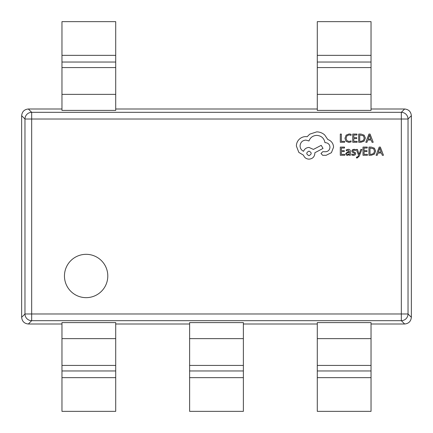 <?xml version="1.0" encoding="UTF-8"?>
<svg xmlns="http://www.w3.org/2000/svg" width="433" height="433" viewBox="0 0 433 433"><rect width="100%" height="100%" fill="white"/><g stroke="black" fill="none" stroke-linecap="round" stroke-linejoin="round"><path stroke-width="0.65" d="M64.457 275.989A21.666 21.666 0 0 0 86.124 297.655A21.666 21.666 0 0 0 107.795 275.989A21.666 21.666 0 0 0 86.124 254.323A21.666 21.666 0 0 0 64.457 275.989M371.038 324.003L404.649 324.003C408.692 323.581 410.928 321.346 411.35 317.302L411.35 115.698C410.928 111.654 408.692 109.419 404.649 108.997L371.038 108.997M371.038 55.348L371.038 110.404L317.286 110.404L317.286 21.65L371.038 21.65L371.038 55.348L317.286 55.348M317.286 108.997L115.714 108.997M115.714 55.348L115.714 110.404L61.962 110.404L61.962 21.65L115.714 21.65L115.714 55.348L61.962 55.348M61.962 108.997L28.351 108.997C24.308 109.419 22.072 111.654 21.65 115.698L21.65 317.302C22.072 321.346 24.308 323.581 28.351 324.003L61.962 324.003M115.714 377.652L115.714 322.596L61.962 322.596L61.962 411.35L115.714 411.35L115.714 377.652L61.962 377.652M115.714 324.003L189.622 324.003M243.378 377.652L243.378 322.596L189.622 322.596L189.622 411.35L243.378 411.35L243.378 377.652L189.622 377.652M243.378 324.003L317.286 324.003M371.038 377.652L371.038 322.596L317.286 322.596L317.286 411.35L371.038 411.35L371.038 377.652L317.286 377.652M21.65 317.302L24.973 313.979A6.717 6.684 45 0 0 31.674 320.68L28.351 324.003M404.649 324.003L401.326 320.68A6.717 6.684 -45 0 0 408.027 313.979L411.35 317.302M28.351 108.997L31.674 112.32A6.717 6.684 135 0 0 24.973 119.021L21.65 115.698M411.35 115.698L408.027 119.021L401.326 119.021L401.326 112.32A6.717 6.684 45 0 1 408.027 119.021L408.027 313.979L401.326 313.979L401.326 119.021L31.674 119.021L31.674 313.979L401.326 313.979L401.326 320.68L31.674 320.68L31.674 313.979L24.973 313.979L24.973 119.021L31.674 119.021L31.674 112.32L401.326 112.32L404.649 108.997M344.614 142.273L344.614 141.337L341.35 141.337L341.35 134.073L340.289 134.073L340.289 142.273L344.614 142.273M348.819 142.408L351.087 141.932L351.087 140.92L348.971 141.467L346.865 140.606L346.059 138.262L346.92 135.8L349.155 134.89L351.087 135.377L351.087 134.268L349.144 133.932L346.135 135.139L344.949 138.327L345.999 141.293L348.819 142.408M357.138 142.273L357.138 141.337L353.788 141.337L353.788 138.576L356.722 138.576L356.722 137.64L353.788 137.64L353.788 135.015L356.954 135.015L356.954 134.073L352.727 134.073L352.727 142.273L357.138 142.273M358.686 142.273L360.943 142.273L364.126 141.126L365.365 138.067L364.126 135.161L361.025 134.073L358.686 134.073L358.686 142.273M359.747 135.015L359.747 141.337L360.938 141.337L363.374 140.481L364.25 138.095L363.352 135.789L359.747 135.015M373.197 142.273L370.074 134.073L368.943 134.073L365.82 142.273L366.989 142.273L367.774 140.027L371.189 140.027L372.028 142.273L373.197 142.273M368.11 139.101L370.865 139.101L369.495 135.123L368.11 139.101M344.7 155.279L344.7 154.343L341.35 154.343L341.35 151.588L344.284 151.588L344.284 150.646L341.35 150.646L341.35 148.021L344.516 148.021L344.516 147.079L340.289 147.079L340.289 155.279L344.7 155.279M348.273 149.288L346.254 149.834L346.254 150.83L348.175 150.121L349.361 151.555L347.629 151.799L345.686 153.71L346.189 154.954L347.542 155.415L349.361 154.375L349.361 155.279L350.389 155.279L350.389 151.512C350.389 150.029 349.68 149.288 348.273 149.288M346.995 152.887L346.725 153.628L347.022 154.31L347.807 154.576L348.922 154.094L349.361 152.34L346.995 152.887M353.469 154.581L351.78 154.013L351.78 155.074L353.371 155.415L355.076 154.949L355.737 153.688L355.39 152.719L353.068 151.458L352.846 150.911L353.155 150.343L353.967 150.121L355.455 150.549L355.455 149.547L354.064 149.288L352.446 149.753L351.785 151.003L352.078 151.929L354.416 153.228L354.681 153.785L353.469 154.581M361.891 149.423L360.824 149.423L359.103 154.305L357.42 149.423L356.267 149.423L358.567 155.268L358.118 156.329L357.063 157.157L356.483 157.038L356.483 157.953L357.144 158.034L359.233 156.161L361.891 149.423M367.406 155.279L367.406 154.343L364.056 154.343L364.056 151.588L366.989 151.588L366.989 150.646L364.056 150.646L364.056 148.021L367.222 148.021L367.222 147.079L362.995 147.079L362.995 155.279L367.406 155.279M368.954 155.279L371.211 155.279L374.393 154.132L375.633 151.074L374.393 148.167L371.292 147.079L368.954 147.079L368.954 155.279M370.015 148.021L370.015 154.343L371.205 154.343L373.641 153.488L374.518 151.106L373.619 148.795L370.015 148.021M383.465 155.279L380.342 147.079L379.211 147.079L376.088 155.279L377.257 155.279L378.041 153.038L381.457 153.038L382.296 155.279L383.465 155.279M378.377 152.107L381.132 152.107L379.763 148.129L378.377 152.107M333.578 147.144C333.286 143.377 331.359 140.833 327.803 139.507L324.658 134.907C322.363 132.931 319.722 131.919 316.729 131.876L309.736 134.149L307.17 136.709L305.828 136.595C303.246 136.622 301.011 137.559 299.127 139.394C297.336 141.228 296.426 143.442 296.383 146.04L298.835 152.394L303.495 155.193C304.437 157.677 306.283 158.998 309.032 159.155C312.583 158.814 314.526 156.87 314.861 153.325L314.861 152.741L323.023 148.427L321.216 145.336L313.405 149.417L309.032 147.436C306.364 147.61 304.534 148.892 303.555 151.285C301.368 150.224 300.204 148.438 300.058 145.921C300.399 142.376 302.342 140.433 305.887 140.092L308.978 140.969C310.299 137.467 312.902 135.605 316.788 135.372C321.373 135.762 324.095 138.187 324.95 142.657L325.416 142.657C328.182 142.917 329.697 144.433 329.962 147.204C329.757 149.829 328.36 151.344 325.762 151.75L322.791 151.691L320.983 153.499L322.677 155.306L326.114 155.306L331.418 152.681L333.578 147.144M308.978 155.658C311.912 154.126 311.912 152.611 308.978 151.112C306.055 152.627 306.055 154.143 308.978 155.658M243.378 338.638L189.622 338.638M243.378 365.414L189.622 365.414M243.378 370.962L189.622 370.962M371.038 338.638L317.286 338.638M371.038 365.414L317.286 365.414M371.038 370.962L317.286 370.962M115.714 338.638L61.962 338.638M115.714 365.414L61.962 365.414M115.714 370.962L61.962 370.962M371.038 94.362L317.286 94.362M371.038 67.586L317.286 67.586M371.038 62.038L317.286 62.038M115.714 94.362L61.962 94.362M115.714 67.586L61.962 67.586M115.714 62.038L61.962 62.038"/></g></svg>
